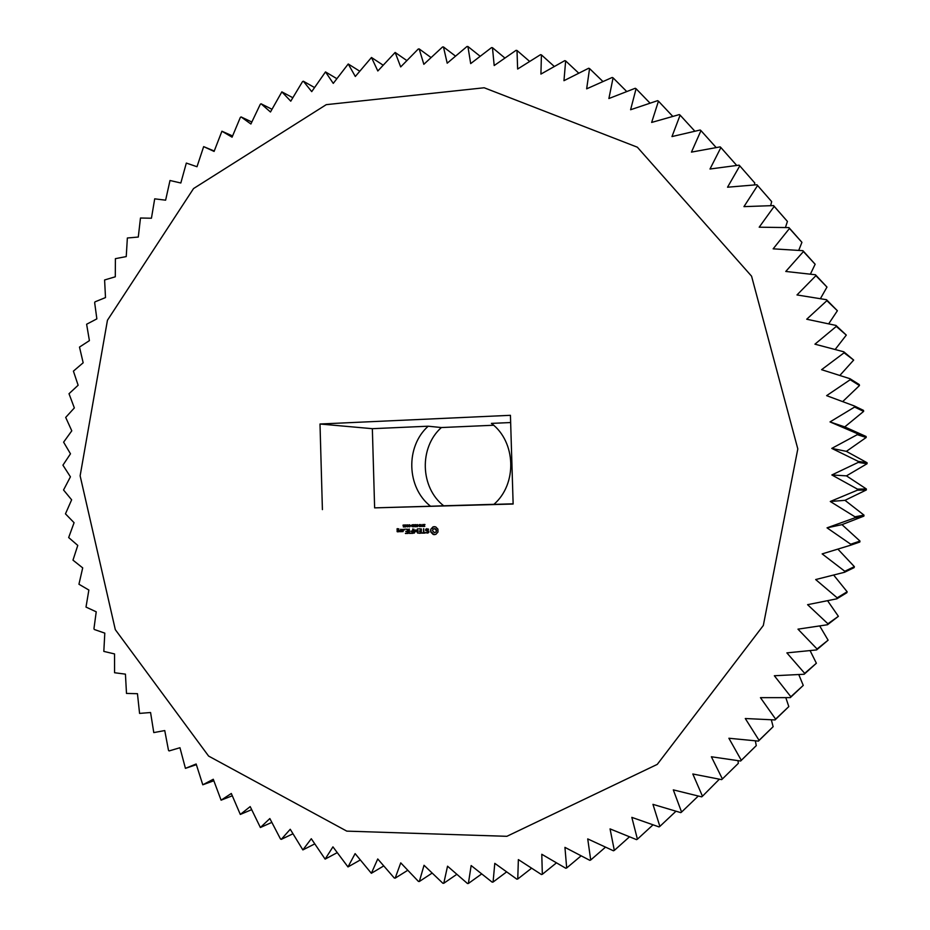 <?xml version="1.0" encoding="UTF-8"?>
<svg xmlns="http://www.w3.org/2000/svg" width="930" height="930" viewBox="0 0 930 930"><rect width="100%" height="100%" fill="white"/><g stroke="black" fill="none" stroke-linecap="round" stroke-linejoin="round"><path stroke-width="1.4" d="M428.195 426.207C405.352 446.563 406.538 487.553 430.555 506.234L374.627 507.873L372.349 428.684L428.195 426.207L441.378 427.544C418.988 447.446 420.151 487.529 443.691 505.792L493.935 504.327M441.378 427.544L493.621 425.243M854.461 406.015L863.517 410.397L863.644 411.386L844.754 426.905L866.121 436.496L866.19 437.484L846.381 451.352L867.074 462.733L867.074 463.721L846.463 475.858L866.365 488.982L866.307 489.982L844.998 500.328L864.005 515.139L863.877 516.127L841.999 524.648L859.994 541.074L859.808 542.039L850.543 545.236L850.729 544.213L827.037 527.845L854.833 517.836L854.961 516.789L830.281 501.491L857.402 490.18L857.46 489.134L831.862 474.963L858.216 462.408L858.204 461.361L831.78 448.4L857.274 434.659L857.204 433.613L830.025 421.918L854.589 407.061L854.461 406.015L826.619 395.645L850.183 379.731L849.985 378.708L821.585 369.687L844.068 352.807L843.801 351.796L814.936 344.181L836.291 326.418L835.965 325.43L806.717 319.223L826.886 300.669L826.491 299.704L796.987 294.95L815.901 275.687L815.459 274.757L785.769 271.455L803.415 251.577L802.915 250.681L773.156 248.833L789.477 228.455L788.931 227.594L759.194 227.199L774.179 206.39L773.574 205.588L743.954 206.634L757.59 185.512L756.939 184.744L727.539 187.209L739.792 165.866L739.094 165.156L709.997 169.016L720.89 147.544L720.157 146.882L691.455 152.113L700.964 130.619L700.197 130.014L671.971 136.571L680.121 115.146L679.319 114.588L651.651 122.434L658.452 101.161L657.626 100.661L630.598 109.74L636.073 88.722L635.213 88.28L608.894 98.534L613.079 77.853L612.196 77.469L586.656 88.838L589.562 68.576L588.667 68.25L563.964 80.689L565.649 60.915L564.743 60.659L540.923 74.086L541.423 54.882L540.504 54.684L517.638 69.029L516.999 50.476L516.069 50.336L494.19 65.542L492.458 47.686L491.528 47.616L470.685 63.6L467.918 46.512L466.988 46.5L447.202 63.194L443.459 46.93L442.529 46.977L423.848 64.309L419.174 48.918L418.256 49.023L400.691 66.914L395.145 52.452L377.824 70.982L371.477 57.486L355.318 76.481L348.239 63.984L333.266 83.386L325.5 71.912L311.724 91.628L303.354 81.224L302.529 81.608L290.765 101.184L281.86 91.861L270.467 111.995L261.074 103.788L260.307 104.253L250.891 124.004L241.079 116.924L240.335 117.436L232.082 137.175L221.921 131.223L214.098 151.427L203.658 146.626L196.997 166.726L186.326 163.076L180.827 183.001L170.004 180.501L165.621 200.183L154.706 198.834L151.439 218.225L140.477 218.015L138.291 237.045L127.364 237.987L126.236 256.587L115.401 258.656L115.297 276.791L104.602 279.965L105.497 297.577L95 301.855L94.662 302.692L96.859 318.874L86.618 324.245L89.408 340.636L79.492 347.076L83.165 362.781L73.412 371.14L78.132 385.241L69.006 393.727L74.342 407.933L65.693 417.419L71.784 430.823L63.612 442.169L70.482 453.805L62.926 465.174L70.424 476.823L63.542 489.994L71.633 499.817L65.46 513.848L74.075 522.695L68.669 537.552L77.771 545.41L72.982 560.151L82.7 567.881L78.945 584.238L88.862 590.038L86.002 607.081L96.232 611.812L93.953 628.657L94.29 629.494L104.799 633.132L103.823 651.395L114.541 653.93L114.564 672.739L125.434 674.145L126.492 693.431L137.454 693.699L139.57 713.403L150.567 712.519L153.787 732.596L164.75 730.562L168.481 750.266L169.086 750.94L179.955 747.732L185.43 768.354L196.149 763.995L202.787 784.792L213.284 779.259L221.096 800.172L231.314 793.488L240.312 814.436L250.193 806.601L260.388 827.514L269.851 818.551L280.465 838.941L281.267 839.36L290.241 829.269L302.866 849.915L311.294 838.732L325.128 859.122L332.94 846.858L347.983 866.934L355.121 853.624L371.361 873.293L377.743 858.971L394.262 878.001L395.169 878.164L400.749 862.866L418.419 881.408L419.337 881.5L424.034 865.284L442.843 883.244L443.773 883.291L447.539 866.19L467.453 883.5L468.383 883.477L471.15 865.551L492.144 882.14L493.074 882.059L494.795 863.354L516.824 879.152L517.754 879.001L518.37 859.599L541.4 874.514L542.33 874.305L541.783 854.275L565.766 868.248L566.684 867.969L564.94 847.37L589.818 860.331L590.713 859.994L587.725 838.907L613.451 850.787L614.323 850.392L610.057 828.897L636.55 839.639L637.41 839.186L631.83 817.365L659.033 826.91L659.87 826.398L652.953 804.345L680.783 812.634L681.585 812.064L673.308 789.872L701.697 796.859L702.464 796.231L692.815 773.992L721.668 779.631L722.401 778.956L711.369 756.764L740.617 761.031L741.303 760.298L728.888 738.246L758.427 741.105L759.066 740.327L745.279 718.518L775.015 719.936L775.608 719.111L760.449 697.663L790.291 697.628L790.837 696.756L774.341 675.75L804.183 674.25L804.683 673.343L786.873 652.883L816.621 649.919L817.063 648.989L797.975 629.157L827.526 624.739L827.909 623.774L807.589 604.674L836.849 598.815L837.174 597.827L815.668 579.553L844.533 572.275L844.789 571.264L822.155 553.896L850.543 545.236M837.872 549.107L854.368 566.649L854.124 567.614L844.533 572.275M833.629 575.031L847.149 591.771L846.846 592.712L836.849 598.815M827.549 600.675L838.383 616.323L827.526 624.739M819.679 625.913L828.107 640.177L816.621 649.919M810.065 650.57L816.377 663.241L804.183 674.25M798.754 674.529L803.253 685.41L790.291 697.628M785.804 697.628L788.814 706.591L775.015 719.936M771.307 719.762L773.132 726.69L758.427 741.105M755.334 740.803L756.276 745.628L740.617 761.031M737.99 760.647L738.339 763.344L722.401 778.956M719.378 779.189L702.464 796.231M739.792 165.866L754.776 182.966L754.416 184.954M756.939 184.744L771.668 201.612L770.644 205.681M773.574 205.588L787.419 221.433L785.432 227.548M788.931 227.594L801.927 242.335L798.707 250.426M802.915 250.681L815.145 264.248L810.379 274.187M815.459 274.757L826.979 287.079L820.376 298.716M826.491 299.704L837.384 310.736L828.653 323.873M835.965 325.43L846.3 335.102L835.14 349.506M843.801 351.796L853.67 360.073L839.825 375.476M849.985 378.708L859.274 384.567L859.471 385.543L842.673 401.621M430.555 506.234L443.691 505.792M513.128 503.816L493.877 504.386C517.429 484.1 516.127 441.855 491.424 423.394L510.651 422.546M846.381 451.352L831.78 448.4M867.074 462.733L858.204 461.361M867.074 463.721L858.216 462.408M846.463 475.858L831.862 474.963M866.365 488.982L857.46 489.134M866.307 489.982L857.402 490.18M844.998 500.328L830.281 501.491M864.005 515.139L854.961 516.789M863.877 516.127L854.833 517.836M841.999 524.648L827.037 527.845M859.994 541.074L850.729 544.213M854.368 566.649L844.789 571.264M847.149 591.771L837.174 597.827M838.383 616.323L827.909 623.774M828.107 640.177L817.063 648.989M816.377 663.241L804.683 673.343M803.253 685.41L790.837 696.756M788.814 706.591L775.608 719.111M773.132 726.69L759.066 740.327M756.276 745.628L741.303 760.298M698.302 796.022L681.585 812.064M675.994 811.216L659.87 826.398M653.046 824.817L637.41 839.186M629.517 836.791L614.323 850.392M605.523 847.137L590.713 859.994M581.145 855.821L566.684 867.969M556.477 862.842L542.33 874.305M531.611 868.19L517.754 879.001M506.652 871.875L493.074 882.059M481.705 873.909L468.383 883.477M456.839 874.305L443.773 883.291M432.171 873.072L419.337 881.5M407.782 870.271L395.169 878.164M383.753 865.911L371.361 873.293M360.166 860.041L347.983 866.934M337.102 852.705L325.128 859.122M314.654 843.952L302.866 849.915M292.869 833.826L281.267 839.36M271.839 822.387L260.388 827.514M251.6 809.693L240.312 814.436M232.244 795.801L221.096 800.172M213.807 780.77L202.787 784.792M196.346 764.669L185.43 768.354M214.237 151.032L203.658 146.626M232.581 135.966L221.921 131.223M251.832 122.016L241.079 116.924M271.932 109.252L261.074 103.788M292.834 97.731L281.86 91.861M314.456 87.501L303.354 81.224M336.753 78.62L325.5 71.912M359.643 71.145L348.239 63.984M383.044 65.123L371.477 57.486M406.875 60.59L395.145 52.452M431.078 57.579L419.174 48.918M455.549 56.137L443.459 46.93M480.194 56.288L467.918 46.512M504.944 58.055L492.458 47.686M529.682 61.461L516.999 50.476M554.338 66.507L541.423 54.882M578.797 73.214L565.649 60.915M602.966 81.561L589.562 68.576M626.762 91.559L613.079 77.853M650.07 103.184L636.073 88.722M672.809 116.424L658.452 101.161M694.884 131.235L680.121 115.146M716.216 147.603L700.964 130.619M736.734 165.459L720.89 147.544M771.668 201.612L757.59 185.512M787.419 221.433L774.179 206.39M801.927 242.335L789.477 228.455M815.145 264.248L803.415 251.577M826.979 287.079L815.901 275.687M837.384 310.736L826.886 300.669M846.3 335.102L836.291 326.418M853.67 360.073L844.068 352.807M859.471 385.543L850.183 379.731M863.644 411.386L854.589 407.061M844.754 426.905L830.025 421.918M866.121 436.496L857.204 433.613M866.19 437.484L857.274 434.659M797.812 448.923L763.321 625.483L657.266 764.379L506.873 836.314L346.785 831.129L208.599 756.067L115.308 629.645L80.131 475.811L107.45 320.246L193.545 188.558L326.244 104.66L484.181 87.769L637.352 147.196L751.568 276.175L797.812 448.923M374.627 507.873L513.139 504.025L510.43 415.315L320.001 424.01L322.408 509.605M372.349 428.684L320.001 424.01M423.487 525.438L423.592 524.601L424.998 524.532L423.871 524.985L424.801 526.322L423.487 526.392L424.487 526.031L423.487 525.438L424.313 524.392M421.534 526.206L423.011 524.474L423.069 526.496L421.534 526.206L422.325 525.148M419.384 526.589L419.325 524.567L420.662 525.927L421.069 524.52L421.127 526.554L419.802 525.415L419.384 526.589L419.593 524.555M417.989 525.694L418.977 525.671L418.244 525.299M416.605 525.729L415.791 524.659L416.989 525.438L417.57 524.613L417.64 526.636L417.117 525.729L416.454 526.671L416.873 525.706L416.059 524.648M435.856 534.366L437.995 531.983L437.914 529.112L435.635 526.845L432.927 526.915L430.788 529.298L430.881 532.158L433.148 534.425L435.856 534.366M428.846 532.379L428.8 531.088L426.138 530.17L426.742 529.089L428.532 529.077L425.638 529.216L425.673 530.53L428.346 531.449L427.742 532.53L425.94 532.53L427.87 533.018L428.846 532.379M425.115 532.588L423.952 532.623L423.603 528.682L423.476 532.634L422.104 532.913L425.115 532.588M421.255 533.181L421.36 528.972L418.802 528.798L420.906 529.24L420.941 530.728L419.093 531.018L420.965 531.216L420.999 532.692L418.686 532.995L421.255 533.181M413.862 526.74L413.803 524.706L415.129 526.066L415.094 524.671L415.605 526.694L414.28 525.566L413.862 526.74L414.071 524.694M411.816 525.706L411.897 524.927L413.315 524.718L413.373 526.752L411.909 526.543L412.548 524.741M410.467 525.892L411.444 525.869L410.723 525.485M408.654 526.31L408.747 525.066L409.723 524.834L410.014 526.613L408.654 526.31L409.444 524.776M406.782 526.357L406.887 525.113L407.851 524.892L408.154 526.659L406.782 526.357L407.584 524.834M404.957 525.287L406.212 524.904L406.271 526.647L405.399 526.95L405.213 524.927M402.969 525.38L404.457 524.95L403.585 526.345L404.457 526.892L403.295 526.88L403.829 525.357L403.225 524.985M415.884 530.588L417.849 533.018L417.489 528.833L417.361 532.123L415.873 529.856L414.513 532.204L413.955 529.182L414.071 533.111L416.152 530.565L417.721 533.146M410.583 533.436L413.118 533.134L412.757 528.949L412.583 530.925L410.735 531.216L412.606 531.414L412.641 532.902L410.339 533.192L412.908 533.367M409.386 533.471L409.258 529.042L409.386 533.471M405.62 533.553L408.142 533.25L408.038 529.31L405.492 529.135L407.573 529.565L407.619 531.053L405.771 531.344L407.631 531.542L407.677 533.018L405.375 533.32L407.945 533.483M404.225 529.995L404.201 529.17L404.225 529.995M401.307 529.484L401.597 531.693L403.178 531.414L403.12 529.437L401.307 529.484L401.632 531.437L402.981 531.646M400.725 531.716L400.656 529.251L400.458 530.495L399.133 531.216L400.725 531.716M398.691 531.762L398.877 530.298L397.517 530.1L397.494 529.147L398.621 529.542L398.831 528.868L397.238 528.67L397.098 531.565L398.691 531.762M424.394 526.101L423.743 525.415M424.371 526.496L423.743 526.38M423.069 526.485L421.801 526.182M422.534 525.148L422.778 524.474M419.802 525.415L420.546 526.566M420.662 525.927L420.883 524.52M418.977 525.659L418.256 525.683M415.884 526.682L416.873 525.706M417.117 525.729L417.14 526.647M417.105 525.287L417.349 524.613M433.845 534.611L434.74 534.634M433.148 534.425L434.101 534.587M432.822 533.634L433.403 534.413M432.311 532.971L433.078 533.611M431.648 532.46L432.566 532.948M430.881 532.158L431.904 532.448M430.671 531.46L431.136 532.134M430.59 530.728L430.927 531.437M430.625 530.007L430.846 530.716M430.788 529.298L430.881 529.984M434.345 526.624L433.182 526.892L432.427 528.403M426.824 533.041L427.893 533.006M425.94 532.53L427.079 533.029M426.742 529.089L428.509 529.449M427.742 532.53L428.37 532.123M428.346 531.449L428.625 532.1M425.673 530.53L428.602 531.425M426.824 528.6L425.94 530.507M422.348 533.157L425.138 533.076M423.731 528.821L423.476 532.634M418.93 533.239L421.267 533.169M420.999 532.692L420.965 531.216M419.058 528.798L421.162 529.216L420.941 530.728M419.349 531.251L421.22 531.193M414.28 525.566L415.013 526.706M415.129 526.066L415.361 524.671M413.373 526.74L412.339 526.671L412.083 525.694M411.444 525.857L410.735 525.88M409.595 526.868L408.921 526.287M407.724 526.915L407.049 526.334M405.399 526.95L405.62 525.264M403.829 525.357L403.236 525.357M404.039 527.019L403.353 526.427L404.097 525.334M413.955 529.182L414.338 533.088M414.513 532.204L415.675 529.984M417.628 528.972L417.361 532.123M412.641 532.902L412.606 531.414M412.897 529.089L412.583 530.925M410.99 531.46L412.874 531.402M409.037 529.298L409.409 533.192M407.677 533.018L407.631 531.542M406.026 531.588L407.898 531.518M405.747 529.124L407.84 529.554L407.619 531.053M404.376 529.914L404.329 529.228M400.795 529.391L399.749 531.204M399.133 531.216L399.853 531.716M397.331 531.797L398.703 531.751M397.017 528.914L397.366 531.542M397.494 529.147L398.761 529.391M422.557 526.124L422.534 525.52M434.589 528.635L436.53 530.577L436.019 531.995L434.45 532.623L432.508 530.681L433.02 529.263L434.589 528.635M409.421 526.52L409.363 525.148M407.549 526.566L407.503 525.206M402.051 529.693L402.946 529.67L402.981 531.158L401.818 531.204L402.051 529.693M397.808 530.565L398.714 531.263L397.552 531.309L397.808 530.565M434.333 528.647L435.333 528.775M435.077 528.786L435.938 529.182M435.682 529.205L436.368 529.798M436.1 529.821L436.53 530.577M436.275 530.588L436.414 531.344M436.147 531.367L436.019 531.995M435.182 532.448L434.45 532.623M401.783 529.716L402.946 529.67M402.667 529.693L402.713 531.181M397.529 530.588L398.691 530.542M398.424 530.565L398.447 531.286"/></g></svg>
